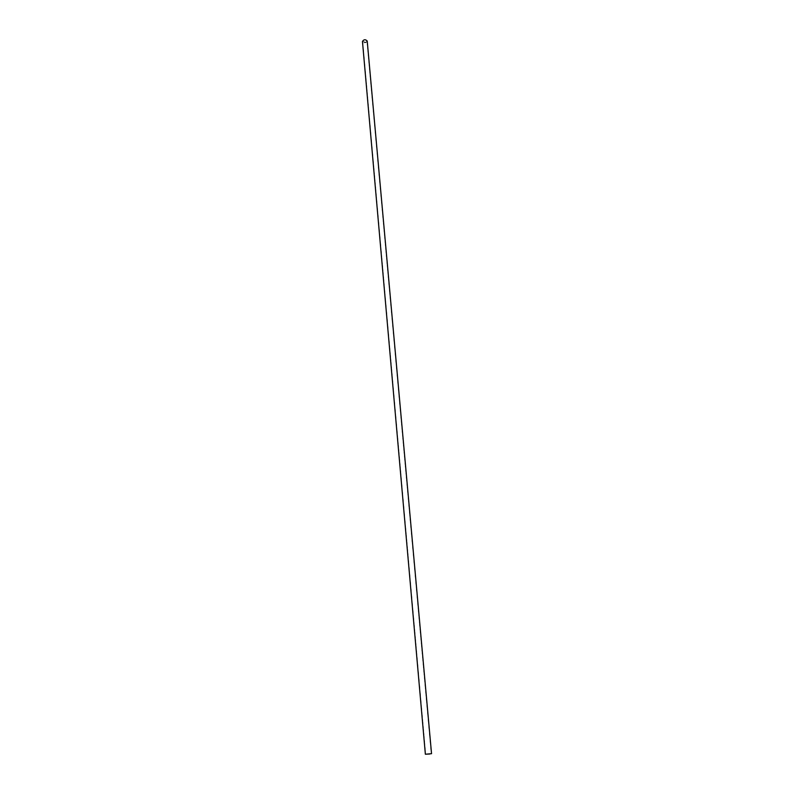 <?xml version="1.0" encoding="UTF-8"?>
<svg xmlns="http://www.w3.org/2000/svg" width="794" height="794" viewBox="0 0 794 794"><rect width="100%" height="100%" fill="white"/><g stroke="black" fill="none" stroke-linecap="round" stroke-linejoin="round"><path stroke-width="0.6" stroke-dasharray="3.97 2.98" d="M365.955 42.36L362.689 41.427C363.96 39.521 365.399 39.402 366.997 41.04L365.955 42.36M367.215 41.02L366.074 42.479C364.168 43.025 362.957 42.687 362.461 41.447M362.689 41.427L425.653 754.211M366.997 41.04L431.251 753.714"/><path stroke-width="1.19" d="M429.772 754.002L425.653 754.211L429.772 754.002M425.366 754.24L362.461 41.447C363.87 39.343 365.458 39.204 367.215 41.02L431.539 753.685L425.366 754.24L431.539 753.685"/></g></svg>
